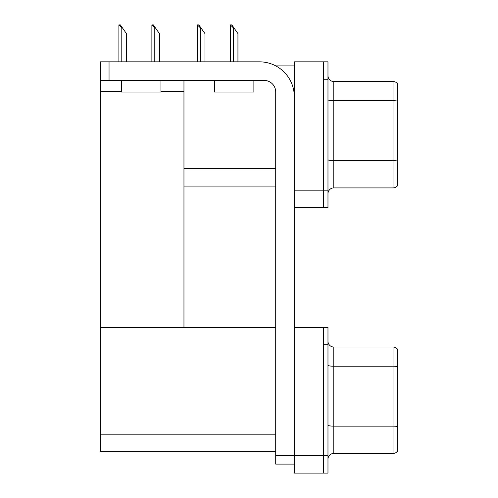 <?xml version="1.0" encoding="UTF-8"?>
<svg xmlns="http://www.w3.org/2000/svg" width="498" height="498" viewBox="0 0 498 498"><rect width="100%" height="100%" fill="white"/><g stroke="black" fill="none" stroke-linecap="round" stroke-linejoin="round"><path stroke-width="0.75" d="M275.786 65.898L294.293 65.898M323.333 327.342L323.333 473.1L327.977 473.1L327.977 327.342L294.293 327.342L294.293 61.833L323.333 61.833L323.333 207.598L294.293 207.598L294.293 190.174L323.333 190.174L323.333 207.598L327.977 207.598L327.977 190.174L323.333 190.174L323.333 79.257L327.977 79.257L327.977 190.174M183.961 186.109L275.711 186.109M160.96 91.333L183.961 91.333L183.961 80.415M183.961 91.333L183.961 327.342L100.335 327.342L100.335 61.833L109.043 61.833L109.043 80.415L264.096 80.415A11.616 11.616 0 0 1 275.711 92.03L275.711 455.39L294.293 455.39M100.335 91.333L121.475 91.333M294.293 207.598L294.293 473.1L323.333 473.1L323.333 344.759L327.977 344.759M183.961 327.342L275.711 327.342M100.335 327.342L100.335 451.611L275.711 451.611M327.977 193.716A5.808 5.808 0 0 1 333.785 187.908L393.022 187.908L393.022 81.523L333.785 81.523A5.808 5.808 0 0 1 327.977 75.715A5.808 5.808 0 0 0 333.785 81.523L333.785 187.908M397.665 83.845A5.808 5.808 0 0 0 393.022 81.523A5.808 5.808 0 0 1 397.665 83.845L397.665 185.586A5.808 5.808 0 0 1 393.022 187.908M323.333 61.833L327.977 61.833L327.977 79.257M397.665 101.524L397.665 101.119A5.808 1.008 180 0 0 393.022 100.714L333.785 100.714A5.808 1.008 -0 0 1 327.977 99.706M327.977 459.218A5.808 5.808 0 0 1 333.785 453.417L393.022 453.417L393.022 347.025L333.785 347.025A5.808 5.808 0 0 1 327.977 341.217A5.808 5.808 0 0 0 333.785 347.025L333.785 453.417M397.665 349.347A5.808 5.808 0 0 0 393.022 347.025A5.808 5.808 0 0 1 397.665 349.347L397.665 451.088A5.808 5.808 0 0 1 393.022 453.417M397.665 367.026L397.665 426.556A5.808 1.008 180 0 0 393.022 426.151L333.785 426.151A5.808 1.008 0 0 1 327.977 425.143M230.661 24.9L231.844 24.9L233.873 27.801L233.294 27.801L230.393 24.9L230.393 61.833M237.938 61.833L237.938 33.609L233.873 27.801M197.681 24.9L198.858 24.9L200.887 27.801L200.308 27.801L197.407 24.9L197.407 61.833M204.958 61.833L204.958 33.609L200.887 27.801M152.151 24.9L153.328 24.9L155.364 27.801L154.785 27.801L151.878 24.9L151.878 61.833M159.428 61.833L159.428 33.609L155.364 27.801M119.165 24.9L120.342 24.9L122.377 27.801L121.798 27.801L118.891 24.9L118.891 61.833M126.442 61.833L126.442 33.609L122.377 27.801M294.293 464.099L275.711 464.099L275.711 455.39M294.293 96.674A34.841 34.841 0 0 0 259.452 61.833L109.043 61.833M109.043 80.415L100.335 80.415M214.389 80.415L214.389 92.03L253.88 92.03L253.88 80.415M121.475 80.415L121.475 92.03L160.96 92.03L160.96 80.415M183.961 168.685L275.711 168.685M294.293 455.676L327.977 455.676M100.335 434.194L275.711 434.194M397.665 161.047A5.808 1.008 180 0 0 393.022 160.649L333.785 160.649A5.808 1.008 0 0 1 327.977 159.64M397.665 366.621A5.808 1.008 180 0 0 393.022 366.223L333.785 366.223A5.808 1.008 -0 0 1 327.977 365.215M233.294 61.833L233.294 27.801M200.308 61.833L200.308 27.801M154.785 61.833L154.785 27.801M121.798 61.833L121.798 27.801"/></g></svg>
